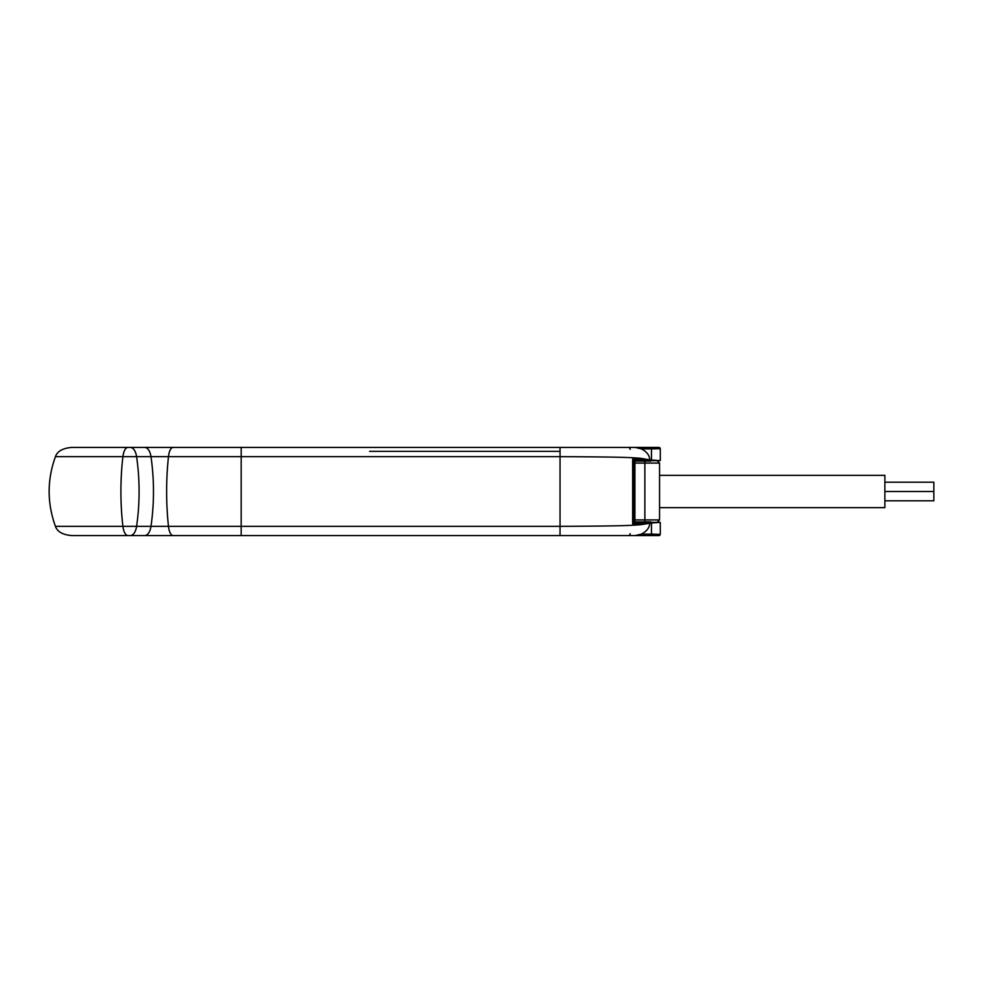 <?xml version="1.0" encoding="UTF-8"?>
<svg xmlns="http://www.w3.org/2000/svg" width="983" height="983" viewBox="0 0 983 983"><rect width="100%" height="100%" fill="white"/><g stroke="black" fill="none" stroke-linecap="round" stroke-linejoin="round"><path stroke-width="1.47" d="M638.631 521.862L633.433 521.862L634.907 521.862L634.907 519.909L633.433 519.909M650.783 521.862L634.907 521.862M633.433 463.091L644.86 463.091L644.86 461.138L633.433 461.138L650.783 461.138M169.74 447.412L240.27 447.412M253.012 447.412L474.74 447.412M617.68 447.412L658.819 447.412L651.471 447.412L651.471 448.887L641.334 448.887C646.789 451.664 649.591 455.313 649.726 459.86L651.471 459.995L651.471 448.887L660.281 448.715M369.571 447.412L374.67 447.412M221.408 447.412L342.846 447.412M195.101 447.412L202.412 447.412M624.438 535.588L71.82 535.588C62.74 534.813 57.284 531.729 55.429 526.335C47.061 503.112 47.061 479.888 55.429 456.665C57.284 451.271 62.74 448.187 71.82 447.412L635.153 447.412L641.334 448.887M169.74 535.588L106.066 535.588L169.74 535.588M391.75 535.588L240.27 535.588M649.726 523.14C649.591 527.687 646.789 531.336 641.334 534.113L651.471 534.113L651.471 523.005L640.08 524.775C630.877 525.377 626.282 526.04 560.04 526.335L560.04 535.588L253.012 535.588M630.164 449.378A1.954 1.954 0 0 0 628.211 447.412M628.211 535.588A1.954 1.954 0 0 0 630.164 533.622A1.954 1.954 0 0 1 628.211 535.588L627.154 535.588M632.647 459.196L633.433 459.995L633.433 523.005L632.647 523.804L632.647 459.196L649.726 459.995M633.433 460.646L660.293 460.646L651.471 459.995M660.293 448.887A1.474 1.474 0 0 0 658.819 447.412A1.474 1.474 0 0 1 660.293 448.887L660.293 460.302L660.293 448.887L658.745 447.412M55.429 456.665L241.179 456.665L241.179 526.335L168.474 526.335A12.73 4.841 -90 0 0 173.131 535.588L241.179 535.588L241.179 526.335L560.04 526.335L560.04 456.665C626.933 456.96 630.656 457.623 640.437 458.262L649.726 459.86M649.726 523.005L632.647 523.804M651.471 523.005L660.293 522.354L633.433 522.354M560.04 535.588L658.819 535.588L657.934 535.588L660.293 534.113L660.293 522.698L660.293 534.113A1.474 1.474 0 0 1 658.819 535.588L659.163 535.538M173.131 447.412A12.73 4.841 90 0 0 168.474 456.665A127.348 48.462 90 0 0 168.474 526.335L150.977 526.335A12.73 6.549 -90 0 1 144.673 535.588L127.974 535.588A12.73 5.259 -90 0 1 122.912 526.335L55.429 526.335M658.819 535.588L657.934 535.588L660.293 534.113A1.474 1.474 0 0 1 658.819 535.588L657.934 535.588L659.261 534.887M651.471 535.588L651.471 534.113L660.269 534.359M635.153 535.588L641.334 534.113M659.556 507.658L884.872 507.658L884.872 475.342L659.556 475.342M884.872 500.802L933.85 500.802L933.85 491.5L884.872 491.5L933.85 491.5L933.85 482.198L884.872 482.198M644.86 521.862L644.86 519.909L634.907 519.909L634.907 461.138M657.59 461.138L659.556 463.091L644.86 463.091L644.86 519.909L659.556 519.909L657.59 521.862M369.571 451.332L560.04 451.332M195.101 535.588L178.058 535.588M560.04 447.412L560.04 456.665L241.179 456.665L241.179 447.412M144.673 447.412A12.73 6.549 90 0 1 150.977 456.665A127.348 65.517 90 0 1 150.977 526.335L122.912 526.335A127.348 52.627 90 0 1 122.912 456.665A12.73 5.259 90 0 1 127.974 447.412M130.284 535.588A12.73 6.549 -90 0 0 136.588 526.335A127.348 65.517 90 0 0 136.588 456.665A12.73 6.549 90 0 0 130.284 447.412M659.556 463.091L659.556 519.909M659.974 447.978L658.819 447.412L659.974 447.978"/></g></svg>
